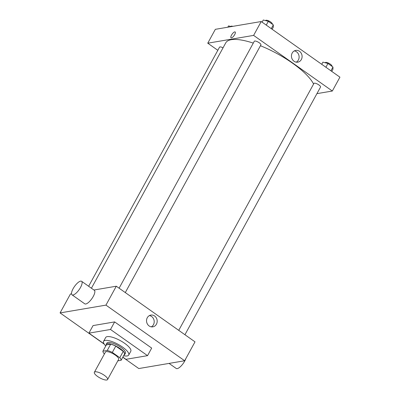 <?xml version="1.0" encoding="UTF-8"?>
<svg xmlns="http://www.w3.org/2000/svg" width="400" height="400" viewBox="0 0 400 400"><rect width="100%" height="100%" fill="white"/><g stroke="black" fill="none" stroke-linecap="round" stroke-linejoin="round"><path stroke-width="0.6" d="M106.765 380A7.535 2.27 28.7 0 1 98.71 377.215A7.535 2.27 28.7 0 1 94.37 372.29A7.535 2.27 28.7 0 1 102.07 373.915A7.535 2.27 28.7 0 1 107.585 379.53A7.535 2.27 28.7 0 1 106.765 380M94.37 372.29L105.41 352.125A7.535 2.27 28.7 0 1 113.11 353.75A7.535 2.27 28.7 0 1 118.625 359.36L107.585 379.53M102.895 351.205L106.345 344.9L110.7 344.16A10.265 3.095 28.7 0 1 115.78 346.115L123.25 351.39L119.8 357.695L112.33 352.415A10.265 3.095 28.7 0 0 107.25 350.465L102.895 351.205A10.265 3.095 28.7 0 0 104.235 353.79L104.425 353.925M117.815 360.845L121.14 360.28A10.265 3.095 28.7 0 0 119.8 357.695M123.25 351.39A10.265 3.095 28.7 0 1 124.59 353.98L121.14 360.28M124 355.06A10.55 3.18 -151.3 0 0 124.72 354.505A10.55 3.18 -151.3 0 0 116.995 346.65A10.55 3.18 -151.3 0 0 106.215 344.375A10.55 3.18 -151.3 0 0 106.14 345.285M106.215 344.375L106.905 343.115A10.55 3.18 28.7 0 1 117.685 345.39A10.55 3.18 28.7 0 1 125.41 353.245L124.72 354.505M115.78 346.115L112.33 352.415M110.7 344.16L107.25 350.465M105.77 345.955A14.315 4.315 28.7 0 1 103.6 341.305A14.315 4.315 28.7 0 1 118.23 344.395A14.315 4.315 28.7 0 1 128.715 355.055A14.315 4.315 28.7 0 1 127.155 355.955A14.315 4.315 28.7 0 1 123.63 355.73M103.6 341.305L105.67 337.525A14.315 4.315 28.7 0 1 120.3 340.615A14.315 4.315 28.7 0 1 130.785 351.275L128.715 355.055M104.085 343.865L88.915 333.145L110.5 329.475L147.54 355.655L125.96 359.325L122.86 357.135M88.915 333.145L93.055 325.58L114.64 321.91L151.68 348.09L147.54 355.655M114.64 321.91L110.5 329.475M122.8 357.25L138.795 368.55L184.66 360.755L105.945 305.12L60.075 312.915L104.265 344.15M71.535 293.825L70.43 294.01L60.075 312.915M184.66 360.755L195.01 341.85L116.295 286.215L93.94 290.015M147.28 317.73A5.96 5.31 -99.6 0 1 150.86 315.09A5.96 5.31 -99.6 0 1 157.095 320.075A5.96 5.31 -99.6 0 1 152.855 326.84A5.96 5.31 -99.6 0 1 147.49 324.185A5.96 5.31 -99.6 0 1 147.28 317.73M116.295 286.215L105.945 305.12M81.605 281.295L94.34 290.295A8.29 2.815 125.3 0 1 93.265 296.435A8.29 2.815 125.3 0 1 84.77 303.835L72.04 294.835A8.29 2.815 -54.7 0 0 80.53 287.435A8.29 2.815 -54.7 0 0 81.605 281.295A8.29 2.815 -54.7 0 0 74.525 286.44A8.29 2.815 -54.7 0 0 72.04 294.835M151.325 326.85A5.96 5.31 80.4 0 0 154.11 320.58A5.96 5.31 80.4 0 0 149.41 315.585M185.835 358.615A8.29 2.815 125.3 0 1 181.055 366.04A8.29 2.815 125.3 0 1 176.22 368.47L169.06 363.405M91.42 288.235L225.755 42.865A50.485 15.215 28.7 0 1 253.285 43.11M260.44 45.735A50.485 15.215 28.7 0 1 313.585 84.055M184.935 334.73L320.54 87.04A3.77 1.135 -151.3 0 0 318.37 84.58A3.77 1.135 -151.3 0 0 314.34 83.185A3.77 1.135 -151.3 0 0 313.93 83.42L178.74 330.35M88.64 286.27L219.54 47.175A3.77 1.135 28.7 0 1 223.05 47.81M119.1 288.2L254.29 41.27A3.77 1.135 28.7 0 1 258.14 42.085A3.77 1.135 28.7 0 1 260.9 44.89L125.295 292.575M316.925 93.645L332.33 91.025L253.615 35.395L207.75 43.19L217.825 50.31M332.33 91.025L339.925 77.165L261.205 21.53L215.34 29.325L207.75 43.19M261.205 21.53L253.615 35.395M301.35 59.515A5.96 5.31 -99.6 0 1 297.77 62.155A5.96 5.31 -99.6 0 1 291.535 57.17A5.96 5.31 -99.6 0 1 295.77 50.4A5.96 5.31 -99.6 0 1 301.135 53.055A5.96 5.31 -99.6 0 1 301.35 59.515M231.46 37.875A3.58 1.215 125.3 0 1 231.03 37.8A3.58 1.215 125.3 0 1 232.105 34.18A3.58 1.215 125.3 0 1 235.165 31.955A3.58 1.215 125.3 0 1 234.41 35.095A3.58 1.215 125.3 0 1 231.46 37.875M231.035 37.805A3.58 1.215 125.3 0 1 232.105 34.18A3.58 1.215 125.3 0 1 235.165 31.955M294.32 50.9A5.96 5.31 -99.6 0 1 298.365 60.02A5.96 5.31 -99.6 0 1 296.235 62.165M331.76 71.395L332.945 69.235L332.965 67.035L327.955 63.495L322.92 62.15L321.735 64.31M332.965 67.035L330.91 70.795M327.955 63.495L325.895 67.25M325.24 62.77L325.315 62.625A3.77 1.135 28.7 0 1 329.165 63.435A3.77 1.135 28.7 0 1 331.925 66.245L331.905 66.285M272.125 29.245L273.305 27.085L273.33 24.885L268.315 21.34L263.28 20L262.1 22.16M273.33 24.885L271.27 28.64M268.315 21.34L266.26 25.1M265.6 20.62L265.68 20.475A3.77 1.135 28.7 0 1 269.53 21.285A3.77 1.135 28.7 0 1 272.285 24.09L272.265 24.135M231.225 26.625L228.53 25.905L227.82 27.205M230.85 26.525L230.925 26.38A3.77 1.135 28.7 0 1 232.835 26.35"/></g></svg>
